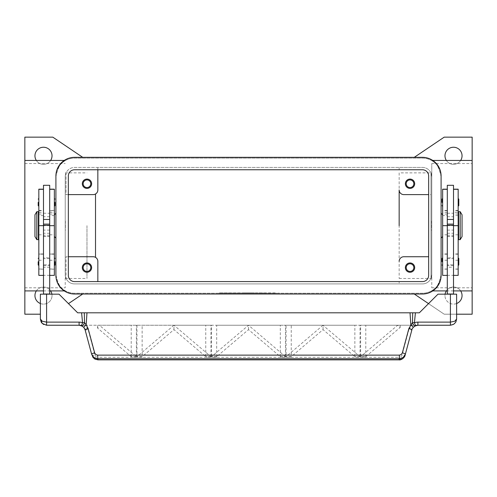 <?xml version="1.0" encoding="UTF-8"?>
<svg xmlns="http://www.w3.org/2000/svg" width="497" height="497" viewBox="0 0 497 497"><rect width="100%" height="100%" fill="white"/><g stroke="black" fill="none" stroke-linecap="round" stroke-linejoin="round"><path stroke-width="0.37" stroke-dasharray="2.48 1.86" d="M34.945 155.785A8.542 8.542 0 0 0 43.487 164.327A8.542 8.542 0 0 0 52.03 155.785A8.542 8.542 0 0 0 43.487 147.242A8.542 8.542 0 0 0 34.945 155.785M50.644 160.444A8.542 8.542 0 0 1 36.331 160.444M51.912 294.168A8.542 8.542 0 0 1 52.03 295.566A8.542 8.542 0 0 0 43.487 287.024A8.542 8.542 0 0 0 34.945 295.566A8.542 8.542 0 0 0 43.487 304.108A8.542 8.542 0 0 0 52.03 295.566A8.542 8.542 0 0 1 40.381 303.524M456.619 303.524A8.542 8.542 0 0 1 444.97 295.566A8.542 8.542 0 0 0 453.512 304.108A8.542 8.542 0 0 0 462.055 295.566A8.542 8.542 0 0 0 453.512 287.024A8.542 8.542 0 0 0 444.97 295.566A8.542 8.542 0 0 1 445.088 294.168M444.97 155.785A8.542 8.542 0 0 0 453.512 164.327A8.542 8.542 0 0 0 462.055 155.785A8.542 8.542 0 0 0 453.512 147.242A8.542 8.542 0 0 0 444.97 155.785M460.669 160.444A8.542 8.542 0 0 1 446.356 160.444M413.846 183.741A3.821 3.821 0 0 1 410.025 187.562A3.821 3.821 0 0 1 406.204 183.741A3.821 3.821 0 0 1 410.025 179.92A3.821 3.821 0 0 1 413.846 183.741M405.366 183.741A4.659 4.659 0 0 0 410.025 188.4A4.659 4.659 0 0 0 414.684 183.741A4.659 4.659 0 0 0 410.025 179.082A4.659 4.659 0 0 0 405.366 183.741M90.796 267.61A3.821 3.821 0 0 1 86.975 271.43A3.821 3.821 0 0 1 83.154 267.61A3.821 3.821 0 0 1 86.975 263.789A3.821 3.821 0 0 1 90.796 267.61M82.316 267.61A4.659 4.659 0 0 0 86.975 272.269A4.659 4.659 0 0 0 91.634 267.61A4.659 4.659 0 0 0 86.975 262.95A4.659 4.659 0 0 0 82.316 267.61M90.796 183.741A3.821 3.821 0 0 1 86.975 187.562A3.821 3.821 0 0 1 83.154 183.741A3.821 3.821 0 0 1 86.975 179.92A3.821 3.821 0 0 1 90.796 183.741M82.316 183.741A4.659 4.659 0 0 0 86.975 188.4A4.659 4.659 0 0 0 91.634 183.741A4.659 4.659 0 0 0 86.975 179.082A4.659 4.659 0 0 0 82.316 183.741M413.846 267.61A3.821 3.821 0 0 1 410.025 271.43A3.821 3.821 0 0 1 406.204 267.61A3.821 3.821 0 0 1 410.025 263.789A3.821 3.821 0 0 1 413.846 267.61M405.366 267.61A4.659 4.659 0 0 0 410.025 272.269A4.659 4.659 0 0 0 414.684 267.61A4.659 4.659 0 0 0 410.025 262.95A4.659 4.659 0 0 0 405.366 267.61M453.512 290.907L447.3 290.907M432.75 290.907L431.769 290.739C435.975 289.627 439.081 284.247 441.087 274.599L441.087 176.752C439.081 167.104 435.975 161.724 431.769 160.612L432.75 160.444M431.769 160.444L431.769 160.612C435.975 161.724 439.081 167.104 441.087 176.752L441.087 274.599C439.081 284.247 435.975 289.627 431.769 290.739L431.769 290.907M43.487 290.907L49.7 290.907M64.25 290.907L65.231 290.739C61.025 289.627 57.919 284.247 55.912 274.599L55.912 176.752C57.919 167.104 61.025 161.724 65.231 160.612L64.25 160.444M24.85 160.444L24.85 290.907L24.85 160.444M431.769 225.675L431.769 287.8L431.769 225.675M472.15 225.675L472.15 287.8L472.15 225.675M399.153 172.869L399.153 278.482L399.153 172.869L431.769 172.869L431.769 278.482L431.769 274.599L430.992 278.32L431.769 274.599A9.319 9.319 0 0 1 422.45 283.917L399.153 283.917L399.153 281.588L399.153 283.917L74.55 283.917A9.319 9.319 0 0 1 65.231 274.599L65.231 176.752A9.319 9.319 0 0 1 66.008 173.024L66.008 194.613L93.188 194.613A4.659 4.659 0 0 0 95.517 193.985L95.517 257.359A4.659 4.659 0 0 0 93.188 256.738L66.008 256.738L66.008 278.32L66.008 256.738L68.337 256.738M97.847 169.763L97.847 167.433L399.153 167.433L399.153 169.763L399.153 167.433L422.45 167.433A9.319 9.319 0 0 1 431.769 176.752A9.319 9.319 0 0 0 430.992 173.024L430.992 278.32A9.319 9.319 0 0 0 431.769 274.599L431.769 163.55L431.769 176.752L430.992 173.024L430.992 278.32L430.992 173.024L431.769 176.752L431.769 172.869M65.231 225.675L65.231 287.8L65.231 225.675M86.975 225.675L86.975 278.482L86.975 225.675M24.85 225.675L24.85 287.8L24.85 225.675M441.087 238.1L441.087 213.25L441.087 238.1M442.641 236.547L442.641 214.803L442.641 236.547M55.912 238.1L55.912 213.25L55.912 238.1M54.359 236.547L54.359 214.803L54.359 236.547M431.613 221.016L431.613 230.335M431.769 224.998L431.769 226.346M458.172 217.91L458.172 233.441L458.172 217.91M458.638 233.441L458.638 217.91L458.638 233.441M458.172 275.375L458.172 189.177M453.512 212.337L453.512 189.177L453.512 212.337L458.172 212.337M453.512 225.675L453.512 269.163L453.512 213.25L453.512 230.651L453.512 225.675L458.172 225.675L447.3 225.675L447.3 214.027L447.3 269.163L447.3 189.177L447.3 215.58L442.641 215.58L442.641 189.177M447.3 185.294L447.3 215.58M442.641 275.375L442.641 215.58M447.3 225.675L447.3 213.25L447.3 236.547L447.3 225.675L442.641 225.675L442.641 214.027L442.641 269.163L442.641 225.675L447.3 225.675L447.3 225.122L447.3 275.375L447.3 230.651L447.3 267.249L453.512 267.249L453.512 294.168L447.3 294.168L453.512 294.168M453.512 185.294L453.512 267.249M442.641 198.496L442.641 202.378L442.641 198.496M458.172 198.496L458.172 202.378L458.172 198.496M442.641 257.825L442.641 261.708L442.641 257.825M458.172 257.825L458.172 261.708L458.172 257.825M36.809 239.653L36.809 211.697M34.945 236.547L34.945 214.803M38.362 239.653L38.362 211.697M65.387 221.016L65.387 230.335M65.387 224.743L65.387 226.607M38.828 217.91L38.828 233.441L38.828 217.91M38.362 233.441L38.362 217.91L38.362 233.441M38.828 275.375L38.828 189.177M43.487 215.443L43.487 189.177L43.487 215.443M43.487 216.543L43.487 269.163L43.487 216.543M49.7 294.168L43.487 294.168L49.7 294.168L49.7 185.294M54.359 275.375L54.359 189.177M49.7 216.543L49.7 269.163L49.7 216.543M54.359 216.543L54.359 269.163L54.359 216.543M43.487 185.294L43.487 294.168M54.359 202.378L54.359 206.261L54.359 202.378M38.828 202.378L38.828 206.261L38.828 202.378M54.359 261.708L54.359 265.591L54.359 261.708M38.828 261.708L38.828 265.591L38.828 261.708M85.105 329.834A3.106 0.522 165 0 0 86.024 329.958A3.106 0.522 165 0 0 88.106 329.567L94.921 355.007A3.106 0.522 165 0 1 92.846 355.398A3.106 0.522 165 0 1 91.92 355.274L84.844 329.064M83.819 327.399L83.111 326.697M83.098 326.684L79.104 325.231L85.527 325.231L88.106 329.567M450.406 325.231A6.212 6.212 0 0 0 456.619 319.018L456.619 294.168L437.981 294.168L419.344 312.806L77.656 312.806L59.019 294.168L40.381 294.168L40.381 319.018A6.212 6.212 0 0 0 46.594 325.231L450.406 325.231M399.072 359.853L399.072 357.287L400.973 356.653L401.992 355.28L408.894 329.567A3.106 0.522 -165 0 0 410.976 329.958A3.106 0.522 -165 0 0 411.895 329.834L405.08 355.274A3.106 0.522 15 0 1 404.154 355.398A3.106 0.522 15 0 1 402.079 355.007M97.928 359.853L97.928 357.287L399.072 357.287M408.894 329.567L411.473 325.231L417.896 325.231L414.709 326.107M414.684 326.125L413.902 326.684M256.651 293.236L265.97 292.926L256.651 293.236M265.392 293.236L258.403 293.236L265.392 293.236M264.224 293.236L258.987 292.926L264.224 293.236M233.124 293.236L235.454 292.926L233.124 293.236M220.544 292.926L276.456 292.926M276.456 293.236L220.544 293.236M218.214 293.236L278.786 293.236L218.214 292.926M248.5 293.236L254.327 292.926L242.673 292.926L248.5 293.236M278.786 293.236L278.786 292.926M237.783 293.236L249.668 292.926L237.783 293.236M65.231 160.444L65.231 160.612C61.025 161.724 57.919 167.104 55.912 176.752A18.637 18.637 0 0 1 74.55 158.114L422.45 158.114A18.637 18.637 0 0 1 441.087 176.752L441.087 274.599A18.637 18.637 0 0 1 422.45 293.236L74.55 293.236A18.637 18.637 0 0 1 55.912 274.599C57.919 284.247 61.025 289.627 65.231 290.739L65.231 290.907M422.45 293.236L74.55 293.236A18.637 18.637 0 0 1 55.912 274.599L55.912 176.752A18.637 18.637 0 0 1 74.55 158.114L422.45 158.114A18.637 18.637 0 0 1 441.087 176.752L441.087 274.599A18.637 18.637 0 0 1 422.45 293.236M413.889 326.697L412.156 329.064M323.031 325.249L286.067 356.666L286.067 357.144L291.242 357.144L291.242 356.666L323.05 329.629L354.858 356.666L354.858 357.144L360.033 357.144L360.033 356.666L322.895 325.231L286.061 325.231L286.061 357.144L291.242 357.144L291.242 325.231L354.858 325.231L354.858 357.144L360.039 357.144L360.039 325.231L322.895 325.231M360.033 356.666L354.858 356.666M291.242 356.666L286.067 356.666M285.483 356.666L248.519 325.249L211.517 356.666L211.517 357.144L216.692 357.144L216.692 356.666L248.5 329.629L280.308 356.666L280.308 357.144L285.483 357.144L285.483 356.666L280.308 356.666M216.692 356.666L211.517 356.666M173.931 325.249L136.967 356.666L136.967 357.144L142.142 357.144L142.142 356.666L173.95 329.629L205.758 356.666L205.758 357.144L210.933 357.144L210.933 356.666L173.969 325.249L99.313 325.231L97.536 328.045L131.208 356.666L131.208 357.144L136.383 357.144L136.383 356.666L99.388 325.249M210.933 356.666L205.758 356.666M142.142 356.666L136.967 356.666M136.383 356.666L131.208 356.666M365.792 356.666L400.191 327.43L397.619 325.249L360.617 356.666L360.617 357.144L365.792 357.144L365.792 356.666L360.617 356.666M400.191 327.43L400.191 325.231L397.581 325.249M397.445 325.231L360.611 325.231L360.611 357.144L365.792 357.144L365.792 325.231L400.191 325.231M323.05 329.629L323.05 325.231M99.313 325.231L131.208 325.231L131.208 357.144L136.389 357.144L136.389 325.231M248.5 329.629L248.5 325.231L280.308 325.231L280.308 357.144L285.489 357.144L285.489 325.231L248.655 325.231M248.345 325.231L211.511 325.231L211.511 357.144L216.692 357.144L216.692 325.231L248.5 325.231M173.95 329.629L173.95 325.231L205.758 325.231L205.758 357.144L210.939 357.144L210.939 325.231L173.795 325.231M136.961 325.231L136.961 357.144L142.142 357.144L142.142 325.231L173.95 325.231M354.858 325.231L291.242 325.231M411.473 325.231L365.792 325.231M360.611 325.231L360.039 325.231M286.061 325.231L285.489 325.231M211.511 325.231L210.939 325.231M131.208 325.231L85.527 325.231M280.308 325.231L216.692 325.231M205.758 325.231L142.142 325.231M97.536 328.045L97.536 325.231M447.3 294.168L447.3 267.249M447.3 294.013L453.512 294.013M49.7 294.013L43.487 294.013M49.7 230.651L49.7 275.375L49.7 230.651M43.487 230.651L43.487 254.924L43.487 230.651M65.231 226.346L65.231 224.998M65.231 230.335L65.231 221.016M399.153 225.675L399.153 189.953A4.659 4.659 0 0 0 403.812 194.613L430.992 194.613L430.992 278.32A9.319 9.319 0 0 1 422.45 283.917L74.55 283.917A9.319 9.319 0 0 1 65.231 274.599L65.231 176.752A9.319 9.319 0 0 1 74.55 167.433L97.847 167.433L97.847 189.953A4.659 4.659 0 0 1 95.517 193.985M453.512 254.924L453.512 230.651L453.512 254.924M458.172 261.708L458.172 265.591L458.172 261.708M442.641 261.708L442.641 265.591L442.641 261.708M458.172 202.378L458.172 206.261L458.172 202.378M442.641 202.378L442.641 206.261L442.641 202.378M431.613 224.743L431.613 226.607M431.769 230.335L431.769 221.016M458.638 239.653L458.638 211.697M460.191 239.653L460.191 211.697M462.055 236.547L462.055 214.803M472.15 160.444L472.15 290.907L472.15 160.444M428.662 256.738L403.812 256.738A4.659 4.659 0 0 0 399.153 261.397M95.517 257.359A4.659 4.659 0 0 1 97.847 261.397L97.847 281.588M68.337 194.613L66.008 194.613L66.008 173.024A9.319 9.319 0 0 1 74.55 167.433L422.45 167.433A9.319 9.319 0 0 1 430.992 173.024L430.992 194.613L428.662 194.613M82.719 157.338L52.806 137.147L24.85 137.147L24.85 314.203L40.381 314.203M68.474 303.624L82.719 294.013M36.331 290.907A8.542 8.542 0 0 1 50.644 290.907M456.619 314.203L444.194 314.203L428.526 303.624M414.281 294.013L444.194 314.203L472.15 314.203L472.15 137.147L444.194 137.147L414.281 157.338M446.356 290.907A8.542 8.542 0 0 1 460.669 290.907M74.55 169.763A6.212 6.212 0 0 0 68.337 175.975L68.337 275.375A6.212 6.212 0 0 0 74.55 281.588L422.45 281.588A6.212 6.212 0 0 0 428.662 275.375L428.662 175.975A6.212 6.212 0 0 0 422.45 169.763L74.55 169.763M74.55 157.338A18.637 18.637 0 0 0 55.912 175.975L55.912 275.375A18.637 18.637 0 0 0 74.55 294.013L422.45 294.013A18.637 18.637 0 0 0 441.087 275.375L441.087 175.975A18.637 18.637 0 0 0 422.45 157.338L74.55 157.338M49.7 265.591L49.7 257.825L43.487 257.825L43.487 265.591L49.7 265.591L49.7 257.825M49.7 258.602L43.487 258.602L43.487 264.814L49.7 264.814L49.7 258.602L49.7 264.814M43.487 264.814L43.487 258.602M43.487 265.591L43.487 257.825M447.3 265.591L447.3 257.825L453.512 257.825L453.512 265.591L447.3 265.591L447.3 257.825M447.3 258.602L453.512 258.602L453.512 264.814L447.3 264.814L447.3 258.602L447.3 264.814M453.512 265.591L453.512 257.825M453.512 264.814L453.512 258.602M447.3 212.337L442.641 212.337M38.828 234.808L43.487 234.808M49.7 234.808L54.359 234.808M238.367 293.236L238.367 292.926M247.916 293.236L247.916 292.926M249.084 293.236L249.084 292.926M252.215 293.236L252.215 292.926M244.785 293.236L244.785 292.926M94.921 355.007L96.027 356.653L97.928 357.287M49.7 230.105L43.487 230.105M49.7 267.249L43.487 267.249M49.7 275.307L43.487 275.307M49.7 225.675L43.487 225.675M49.7 233.261L43.487 233.261M49.7 236.442L43.487 236.442M49.7 235.243L43.487 235.243M49.7 216.729L43.487 216.729M49.7 254.054L54.359 254.054M49.7 260.235L54.359 260.235M49.7 269.014L54.359 269.014M49.7 210.728L54.359 210.728M49.7 212.337L54.359 212.337M38.828 254.054L43.487 254.054M38.828 260.235L43.487 260.235M38.828 269.014L43.487 269.014M38.828 210.728L43.487 210.728M38.828 212.337L43.487 212.337M447.3 230.105L453.512 230.105M447.3 275.307L453.512 275.307M447.3 233.261L453.512 233.261M447.3 236.442L453.512 236.442M447.3 235.243L453.512 235.243M447.3 216.729L453.512 216.729M447.3 234.808L442.641 234.808M447.3 254.054L442.641 254.054M447.3 260.235L442.641 260.235M447.3 269.014L442.641 269.014M447.3 210.728L442.641 210.728M458.172 234.808L453.512 234.808M458.172 254.054L453.512 254.054M458.172 260.235L453.512 260.235M458.172 269.014L453.512 269.014M458.172 210.728L453.512 210.728M431.769 287.8L472.15 287.8M399.153 278.482L431.769 278.482M65.231 278.482L86.975 278.482M24.85 287.8L65.231 287.8M458.172 215.58L453.512 215.58M38.828 214.027L43.487 214.027M49.7 214.027L54.359 214.027M265.97 293.236L265.97 292.926M249.668 293.236L249.668 292.926M91.92 355.274L92.635 356.921M43.487 236.547L49.7 236.547M43.487 213.25L49.7 213.25M54.359 254.203L49.7 254.203M54.359 253.942L49.7 253.942M54.359 269.163L49.7 269.163M54.359 210.436L49.7 210.436M54.359 215.58L49.7 215.58M43.487 254.203L38.828 254.203M43.487 253.942L38.828 253.942M43.487 269.163L38.828 269.163M38.828 210.436L43.487 210.436M43.487 215.58L38.828 215.58M447.3 236.547L453.512 236.547M447.3 213.25L453.512 213.25M447.3 214.027L442.641 214.027M447.3 254.203L442.641 254.203M447.3 253.942L442.641 253.942M447.3 269.163L442.641 269.163M447.3 210.436L442.641 210.436M458.172 214.027L453.512 214.027M458.172 254.203L453.512 254.203M458.172 253.942L453.512 253.942M458.172 269.163L453.512 269.163M458.172 210.436L453.512 210.436M24.85 163.55L65.231 163.55M65.231 172.869L86.975 172.869M431.769 163.55L472.15 163.55"/><path stroke-width="0.75" d="M36.331 160.444A8.542 8.542 0 0 1 43.487 147.242A8.542 8.542 0 0 1 50.644 160.444M40.381 303.524A8.542 8.542 0 0 1 36.331 290.907M460.669 290.907A8.542 8.542 0 0 1 456.619 303.524M446.356 160.444A8.542 8.542 0 0 1 453.512 147.242A8.542 8.542 0 0 1 460.669 160.444M406.204 183.741A3.821 3.821 0 0 0 410.025 187.562A3.821 3.821 0 0 0 413.846 183.741A3.821 3.821 0 0 0 410.025 179.92A3.821 3.821 0 0 0 406.204 183.741M414.684 183.741A4.659 4.659 0 0 1 410.025 188.4A4.659 4.659 0 0 1 405.366 183.741A4.659 4.659 0 0 1 410.025 179.082A4.659 4.659 0 0 1 414.684 183.741M83.154 267.61A3.821 3.821 0 0 0 86.975 271.43A3.821 3.821 0 0 0 90.796 267.61A3.821 3.821 0 0 0 86.975 263.789A3.821 3.821 0 0 0 83.154 267.61M91.634 267.61A4.659 4.659 0 0 1 86.975 272.269A4.659 4.659 0 0 1 82.316 267.61A4.659 4.659 0 0 1 86.975 262.95A4.659 4.659 0 0 1 91.634 267.61M83.154 183.741A3.821 3.821 0 0 0 86.975 187.562A3.821 3.821 0 0 0 90.796 183.741A3.821 3.821 0 0 0 86.975 179.92A3.821 3.821 0 0 0 83.154 183.741M91.634 183.741A4.659 4.659 0 0 1 86.975 188.4A4.659 4.659 0 0 1 82.316 183.741A4.659 4.659 0 0 1 86.975 179.082A4.659 4.659 0 0 1 91.634 183.741M406.204 267.61A3.821 3.821 0 0 0 410.025 271.43A3.821 3.821 0 0 0 413.846 267.61A3.821 3.821 0 0 0 410.025 263.789A3.821 3.821 0 0 0 406.204 267.61M414.684 267.61A4.659 4.659 0 0 1 410.025 272.269A4.659 4.659 0 0 1 405.366 267.61A4.659 4.659 0 0 1 410.025 262.95A4.659 4.659 0 0 1 414.684 267.61M432.75 160.444L472.15 160.444L472.15 290.907L453.512 290.907M447.3 290.907L432.75 290.907M40.381 314.203L24.85 314.203L24.85 290.907L43.487 290.907M49.7 290.907L64.25 290.907M64.25 160.444L24.85 160.444L24.85 137.147L52.806 137.147L82.719 157.338M399.153 225.675L399.153 189.953A4.659 4.659 0 0 0 403.812 194.613L428.662 194.613M441.087 213.25L442.641 214.803M442.641 236.547L441.087 238.1M55.912 213.25L54.359 214.803M54.359 236.547L55.912 238.1M460.191 211.697L462.055 214.803L462.055 236.547L460.191 239.653L458.638 239.653L458.638 211.697L460.191 211.697L460.191 239.653M458.172 217.91L458.638 217.91M458.638 233.441L458.172 233.441M447.3 294.168L447.3 185.294L453.512 185.294L453.512 294.168M453.512 219.463L447.3 219.463M442.019 202.378L442.019 199.117L442.019 202.378M458.793 199.117L458.793 202.378L458.793 199.117L458.172 198.496M442.019 261.708L442.019 258.446L442.019 261.708M458.793 258.446L458.793 261.708L458.793 258.446L458.172 257.825M36.809 211.697L34.945 214.803L34.945 236.547L36.809 239.653L38.362 239.653L38.362 211.697L36.809 211.697L36.809 239.653M38.828 217.91L38.362 217.91M38.362 233.441L38.828 233.441M43.487 189.177L38.828 189.177L38.828 275.375L43.487 275.375M49.7 189.177L54.359 189.177L54.359 275.375L49.7 275.375M49.7 294.168L49.7 185.294L43.487 185.294L43.487 294.168M43.487 219.463L49.7 219.463M54.981 202.378L54.981 205.64L54.981 202.378M38.207 202.378L38.207 205.64L38.207 202.378M54.981 261.708L54.981 264.969L54.981 261.708M38.207 261.708L38.207 264.969L38.207 261.708M84.844 329.064L83.819 327.399L81.415 325.678L82.577 322.795A9.319 9.319 0 0 0 79.104 322.124L79.104 325.231A6.212 6.212 0 0 1 81.415 325.678A3.106 1.802 111.9 0 0 84.465 322.795A3.106 1.802 111.9 0 0 84.509 322.596L82.577 322.795L81.595 312.806L77.656 312.806L59.019 294.168L40.381 294.168L40.381 319.018L42.202 323.41L46.594 325.231L79.104 325.231L82.179 326.044M97.636 355.131L95.977 354.659L94.716 353.125L88.106 328.492L86.18 324.839A3.106 0.41 139.4 0 0 83.819 327.399L85.105 329.834L91.628 354.193L93.846 357.473L97.636 358.728L399.364 358.728L399.364 355.131L97.636 355.131L97.928 359.853L399.072 359.853C400.986 360.406 404.85 357.492 405.08 355.274L402.868 358.548L399.072 359.853M455.929 321.863L456.619 319.018L454.798 321.211L450.406 322.124L417.896 322.124A9.319 9.319 0 0 0 414.423 322.795L412.491 322.596A3.106 1.802 -111.9 0 0 412.535 322.795A3.106 1.802 -111.9 0 0 415.585 325.678A6.212 6.212 0 0 1 417.896 325.231L450.406 325.231L453.662 324.311L455.737 322.211L456.619 319.018L456.619 294.168L437.981 294.168L419.344 312.806L412.703 312.806L412.491 322.596L408.894 328.492L402.284 353.125L401.023 354.659L399.364 355.131M405.08 355.274L411.895 329.834A3.106 0.522 -165 0 0 411.069 329.219A3.106 0.522 -165 0 0 408.894 328.492M94.629 352.851A3.106 0.522 165 0 0 92.461 353.578A3.106 0.522 165 0 0 91.628 354.193L94.132 358.548L97.928 359.809L399.072 359.809L399.364 358.728L403.154 357.473L405.372 354.193A3.106 0.522 -165 0 0 404.539 353.578A3.106 0.522 -165 0 0 402.371 352.851M412.156 329.064L413.181 327.399L415.585 325.678A6.212 6.212 0 0 1 417.896 325.231L417.896 322.124M79.104 322.124L46.594 322.124L42.202 321.211L40.381 319.018L41.319 322.304M88.106 328.492A3.106 0.522 165 0 0 85.931 329.219A3.106 0.522 165 0 0 85.105 329.834M413.181 327.399A3.106 0.41 -139.4 0 0 410.82 324.839L410.025 312.806L81.595 312.806M86.975 312.806L86.18 324.839L84.509 322.596L84.297 312.806M412.703 312.806L410.025 312.806M49.7 294.013L43.487 294.013M49.7 225.315L43.487 225.315M49.7 224.122L43.487 224.122M447.3 294.013L453.512 294.013M447.3 225.315L453.512 225.315M447.3 224.122L453.512 224.122M458.793 261.708L458.793 264.969L458.793 261.708M458.793 202.378L458.793 205.64L458.793 202.378M447.3 189.177L442.641 189.177L442.641 275.375L447.3 275.375M453.512 189.177L458.172 189.177L458.172 275.375L453.512 275.375M24.85 290.907L24.85 160.444M95.517 193.985L95.517 257.359M68.337 256.738L93.188 256.738A4.659 4.659 0 0 1 97.847 261.397L97.847 281.588M428.662 256.738L403.812 256.738A4.659 4.659 0 0 0 399.153 261.397M68.337 194.613L93.188 194.613A4.659 4.659 0 0 0 97.847 189.953L97.847 169.763M82.719 294.013L68.474 303.624M50.644 290.907A8.542 8.542 0 0 1 51.912 294.168M428.526 303.624L414.281 294.013M472.15 290.907L472.15 314.203L456.619 314.203M414.281 157.338L444.194 137.147L472.15 137.147L472.15 160.444M445.088 294.168A8.542 8.542 0 0 1 446.356 290.907M68.337 175.975A6.212 6.212 0 0 1 74.55 169.763L422.45 169.763A6.212 6.212 0 0 1 428.662 175.975L428.662 275.375A6.212 6.212 0 0 1 422.45 281.588L74.55 281.588A6.212 6.212 0 0 1 68.337 275.375L68.337 175.975M55.912 175.975A18.637 18.637 0 0 1 74.55 157.338L422.45 157.338A18.637 18.637 0 0 1 441.087 175.975L441.087 275.375A18.637 18.637 0 0 1 422.45 294.013L74.55 294.013A18.637 18.637 0 0 1 55.912 275.375L55.912 175.975M38.828 189.307L43.487 189.307M49.7 189.307L54.359 189.307M46.594 325.231L46.594 294.168M450.406 325.231L450.406 294.168M415.405 312.806L414.423 322.795L415.585 325.678M49.7 225.675L54.359 225.675M38.828 225.675L43.487 225.675M447.3 189.307L442.641 189.307M447.3 225.675L442.641 225.675M458.172 189.307L453.512 189.307M458.172 225.675L453.512 225.675M442.641 198.496L442.019 199.117M442.641 257.825L442.019 258.446M54.359 206.261L54.981 205.64M38.828 206.261L38.207 205.64M54.359 265.591L54.981 264.969M38.828 265.591L38.207 264.969M41.562 322.665L43.556 324.435M453.662 324.311L455.737 322.211M417.896 325.237L414.821 326.044M92.635 356.921L94.797 359.014L97.928 359.853M38.828 257.825L38.207 258.446M54.359 257.825L54.981 258.446M38.828 198.496L38.207 199.117M54.359 198.496L54.981 199.117M458.172 265.591L458.793 264.969M442.641 265.591L442.019 264.969M458.172 206.261L458.793 205.64M442.641 206.261L442.019 205.64"/></g></svg>
